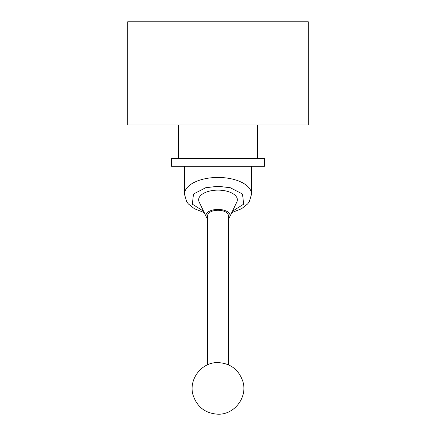 <?xml version="1.0" encoding="UTF-8"?>
<svg xmlns="http://www.w3.org/2000/svg" width="436" height="436" viewBox="0 0 436 436"><rect width="100%" height="100%" fill="white"/><g stroke="black" fill="none" stroke-linecap="round" stroke-linejoin="round"><path stroke-width="0.65" d="M257.349 158.551L257.349 125.007M178.651 158.551L178.651 125.007M171.555 166.29L264.445 166.29L264.445 158.551L171.555 158.551L171.555 166.29M207.678 218.561A12.055 6.028 0 0 1 206.277 216.856A12.055 6.028 0 0 1 218 209.422A12.055 6.028 0 0 1 229.723 216.856A12.055 6.028 0 0 1 228.322 218.561M229.723 216.856L236.819 202.064A19.353 9.674 180 0 0 218 190.129A19.353 9.674 180 0 0 199.181 202.064L206.277 216.856M228.322 364.752L228.322 215.449A10.322 5.161 180 0 0 218 210.288A10.322 5.161 180 0 0 207.678 215.449L207.678 364.752M308.307 21.8L127.694 21.8L127.694 125.007L308.307 125.007L308.307 21.8M184.455 166.29L184.455 194.222A33.545 16.77 0 0 1 218 177.452A33.545 16.77 0 0 1 251.545 194.222L249.283 201.748L247.599 203.983L241.604 208.735L231.778 212.572M203.607 211.28L192.341 204.157L193.486 194.042L205.661 187.747L218 186.259L230.339 187.747L242.514 194.042L243.659 204.157L232.393 211.28M218 362.594L218 414.2C205.645 413.486 197.388 407.295 193.23 395.626C187.998 379.892 201.454 361.978 218 362.594C230.355 363.308 238.612 369.499 242.77 381.168C248.002 396.902 234.546 414.816 218 414.2M251.545 194.222L251.545 166.29M184.455 194.222L186.717 201.748L188.401 203.983L194.396 208.735L204.222 212.572"/></g></svg>
